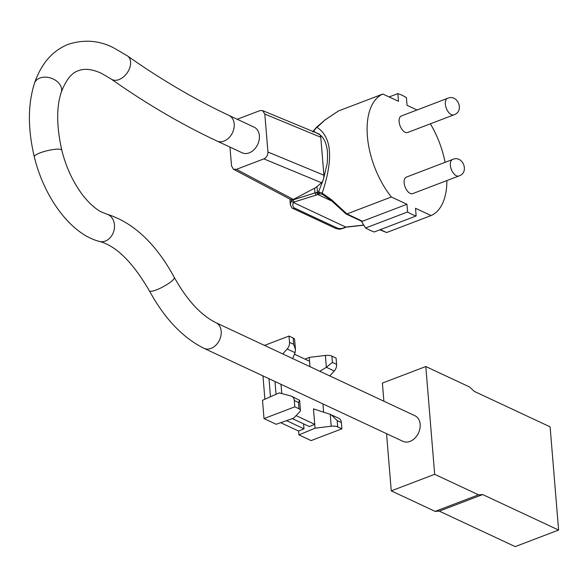 <?xml version="1.0" encoding="UTF-8"?>
<svg xmlns="http://www.w3.org/2000/svg" width="588" height="588" viewBox="0 0 588 588"><rect width="100%" height="100%" fill="white"/><g stroke="black" fill="none" stroke-linecap="round" stroke-linejoin="round"><path stroke-width="0.88" d="M420.155 424.264A14.141 10.518 -64.9 0 0 414.937 415.731L215.987 322.724A14.141 10.518 115.1 0 1 221.206 331.257A14.141 10.518 115.1 0 1 211.055 348.397A14.141 10.518 115.1 0 1 204.014 348.339L402.964 441.345A14.141 10.518 -64.9 0 0 414.849 438.192A14.141 10.518 -64.9 0 0 420.155 424.264M228.975 115.41A14.141 10.518 -64.9 0 1 234.193 123.943A14.141 10.518 -64.9 0 1 224.043 141.083A14.141 10.518 -64.9 0 1 217.001 141.024L242.183 152.799A14.141 10.518 -64.9 0 0 254.067 149.646A14.141 10.518 -64.9 0 0 259.374 135.718A14.141 10.518 -64.9 0 0 254.156 127.184L228.975 115.41C195.378 99.703 161.56 79.887 127.545 55.97A14.141 9.43 -54.9 0 1 129.632 68.157A14.141 9.43 -54.9 0 1 119.041 79.571A14.141 9.43 -54.9 0 1 111.272 79.101L101.298 73.243C92.037 69.112 84.393 68.274 78.373 70.736C71.648 72.758 65.952 79.924 61.277 92.235A14.141 10.092 -161.4 0 0 55.581 80.335A14.141 10.092 -161.4 0 0 39.859 78.042A14.141 10.092 -161.4 0 0 34.486 83.195C27.768 104.429 27.71 128.948 34.295 156.739C43.769 196.473 70.34 234.156 99.57 241.462C116.189 245.894 132.807 262.366 149.425 290.869C164.471 318.505 182.67 337.666 204.014 348.339M453.848 114.866L407.631 132.491A8.835 4.682 -110.9 0 1 405.147 132.278A8.835 4.682 -110.9 0 1 399.465 123.803A8.835 4.682 -110.9 0 1 401.332 115.976L447.549 98.35C457.714 93.624 464.821 111.338 453.848 114.866A8.835 4.682 -110.9 0 1 451.356 114.653A8.835 4.682 -110.9 0 1 445.675 106.178A8.835 4.682 -110.9 0 1 447.549 98.35M458.868 175.996L412.658 193.621A8.835 4.682 -110.9 0 1 410.174 193.408A8.835 4.682 -110.9 0 1 404.493 184.933A8.835 4.682 -110.9 0 1 406.359 177.106L452.576 159.48C462.741 154.754 469.849 172.468 458.868 175.996A8.835 4.682 -110.9 0 1 456.384 175.783A8.835 4.682 -110.9 0 1 450.702 167.308A8.835 4.682 -110.9 0 1 452.576 159.48M411.894 214.319A65.393 34.655 69.1 0 0 416.142 215.972L374.13 231.995L370.028 230.29L365.574 227.997L407.58 211.974A65.393 34.655 69.1 0 0 411.894 214.319M386.551 433.672L391.255 490.87L434.664 474.31L425.808 366.53L382.391 383.089L383.883 401.214M434.664 474.31L478.536 494.817L482.697 494.567L558.6 530.053L515.191 546.612L439.28 511.126L435.127 511.376L391.255 490.87M425.808 366.53L469.672 387.036L474.207 391.351L550.111 426.837L558.6 530.053M435.127 511.376L478.536 494.817M439.28 511.126L482.697 494.567M229.974 147.096L231.525 165.919L233.473 169.256L236.435 169.351L263.872 158.885C266.548 157.525 267.9 155.239 267.937 152.027L264.813 114.065L262.601 110.595L259.903 110.625L237.236 119.268M263.872 158.885L321.511 182.758L322.812 180.972L323.738 178.135L323.907 175.209L320.791 137.247L320.188 134.975L313.573 131.278L316.785 127.243C331.801 136.688 333.602 158.65 322.202 193.129L318.556 191.879L319.732 193.797L322.356 194.29L322.202 193.129L331.654 199.832L346.957 213.922L391.358 196.987A65.393 34.655 -110.9 0 1 382.891 94.029L338.49 110.963L325.083 119.923L316.866 127.508M321.511 182.758L316.998 186.602A17.677 7.196 -4.7 0 1 314.558 188.211L293.361 199.442L236.435 169.351M233.473 169.256L291.06 199.7L293.361 199.442M320.188 134.975L320.636 135.38C324.282 138.371 326.56 143.862 327.472 151.858C327.567 159.157 327.384 163.383 326.921 164.544L323.738 178.135M316.998 186.602L317.454 192.158L292.875 199.949L294.103 202.015L316.19 195.091L314.955 193.033L314.558 188.211M322.812 180.972L318.556 191.879L317.454 192.158L318.784 194.077L319.732 193.797M290.318 204.462L291.258 200.795L292.846 199.663M312.706 131.969L313.625 130.587L313.36 131.616M316.425 192.526L317.799 194.503L318.784 194.077M294.103 202.015L293.059 202.426L291.339 200.721M293.059 202.426L293.427 202.537C292.31 205.219 292.728 207.086 294.684 208.137L293.191 208.542M363.751 225.072L345.751 227.056L293.427 202.537M345.553 226.909C342.797 228.614 340.099 229.026 337.483 228.144L294.684 208.137M313.625 130.587L316.667 127.155L325.083 119.923M382.891 94.029L398.488 101.32L397.855 93.624L389.138 96.947M416.142 215.972L415.51 208.277L431.107 215.568A65.393 34.655 69.1 0 0 446.887 180.567M445.072 162.347A65.393 34.655 69.1 0 0 430.372 123.818M417.032 109.993L407.043 105.326L406.411 97.63A65.393 34.655 69.1 0 0 397.855 93.624M391.358 196.987L406.947 204.279L407.58 211.974M346.957 213.922L362.458 221.25L406.947 204.279M331.169 200.317L331.654 199.832L331.169 200.317L322.356 194.29M346.869 213.959L345.825 213.679M362.458 221.25A1.764 1.316 115.1 0 1 361.576 221.242L346.016 213.951L331.11 200.376L323.488 194.775M347.412 226.931L345.751 227.056M431.107 215.568L386.603 232.539L379.885 229.805M361.304 221.11L365.574 227.997M264.012 418.59L262.505 400.296L279.226 392.872L291.045 396.033A7.071 5.255 115.1 0 1 291.692 396.268A7.071 5.255 115.1 0 1 294.301 400.538L294.816 406.837L264.012 418.59L276.176 424.279L293.655 418.178L299.917 411.6A7.071 2.881 -4.7 0 0 300.453 410.35L299.63 400.318L291.692 396.268M264.887 399.237L262.968 375.901M311.089 440.596L298.924 434.907L315.058 428.182L331.198 426.219A7.071 2.881 -4.7 0 1 337.71 426.888L341.9 428.843L311.089 440.596M280.726 422.691L298.608 431.048L298.924 434.907M294.816 406.837L299.013 408.8A7.071 2.881 -4.7 0 1 300.453 410.35M298.608 431.048L303.981 428.806L286.554 420.655M341.9 428.843L341.378 422.544A7.071 5.255 -64.9 0 0 338.776 418.274L330.228 414.349L331.198 426.219M329.802 375.93L334.256 371.006A7.071 5.255 -64.9 0 0 336.601 364.362L336.079 358.063L331.889 356.108A7.071 2.881 175.3 0 0 325.385 355.439L309.237 357.401L305.04 359.15M289.002 336.057L289.516 342.356L293.706 344.318L295.463 349.603L294.632 339.57A7.071 2.881 175.3 0 0 293.191 338.012L289.002 336.057L264.497 345.399M289.516 342.356A7.071 5.255 115.1 0 1 287.172 349L282.718 353.917M270.465 396.768L268.981 378.709M299.013 408.8L298.491 402.493L299.63 400.318M315.058 428.182L314.742 424.323L309.361 426.565L292.376 418.627M303.577 423.86L303.981 428.806M337.71 426.888L337.189 420.589L331.191 414.731M296.102 415.613L314.742 424.323L313.47 408.88L330.228 414.349M331.889 356.108L332.404 362.406L326.355 367.316L334.256 371.006M319.821 371.263L326.355 367.316L325.385 355.439M310.001 366.669L309.237 357.401M295.463 349.603L295.073 352.69L292.699 358.584M281.755 393.548L280.998 384.331M322.937 403.934L323.62 412.195M294.463 354.211L309.553 361.26M274.986 381.516L276.037 394.291M61.277 92.235C56.33 107.17 56.499 126.479 61.799 150.161C65.658 165.816 71.927 179.825 80.593 192.188C84.496 198.068 93.014 207.468 100.526 211.548L106.568 214.061C133.175 222.279 155.754 243.395 174.298 277.404A14.141 2.911 151.6 0 1 169.028 283.159A14.141 2.911 151.6 0 1 156.29 289.928A14.141 2.911 151.6 0 1 149.425 290.869M106.568 214.061A14.141 11.231 104.3 0 1 114.484 226.99A14.141 11.231 104.3 0 1 105.34 241.073A14.141 11.231 104.3 0 1 99.57 241.462M61.799 150.161A14.141 2.859 166.5 0 0 54.052 149.433A14.141 2.859 166.5 0 0 40.043 152.895A14.141 2.859 166.5 0 0 34.295 156.739M264.813 114.065L320.791 137.247M267.937 152.027L323.907 175.209M331.786 201.045L317.799 194.503L316.19 195.091M345.854 227.152C346.971 227.218 337.99 229.937 339.342 229.158L335.991 228.548L293.147 208.519M335.991 228.548L337.483 228.144M380.363 229.621L386.603 232.539M298.491 402.493L294.301 400.538M341.378 422.544L337.189 420.589M332.404 362.406L336.601 364.362M293.706 344.318L293.191 338.012M287.172 349L295.073 352.69M127.545 55.97L113.278 47.628C98.924 40.388 83.93 39.286 68.296 44.32C52.575 50.546 41.3 63.504 34.486 83.195M174.298 277.404C186.962 300.108 200.861 315.219 215.987 322.724M217.001 141.024C181.78 124.546 146.537 103.907 111.272 79.101M319.269 134.064L262.601 110.595M289.877 199.067L290.31 204.389M293.191 208.534C292.295 208.747 291.332 207.366 290.31 204.374M338.453 110.985L324.767 120.077M347.692 227.012L363.825 225.175"/></g></svg>
